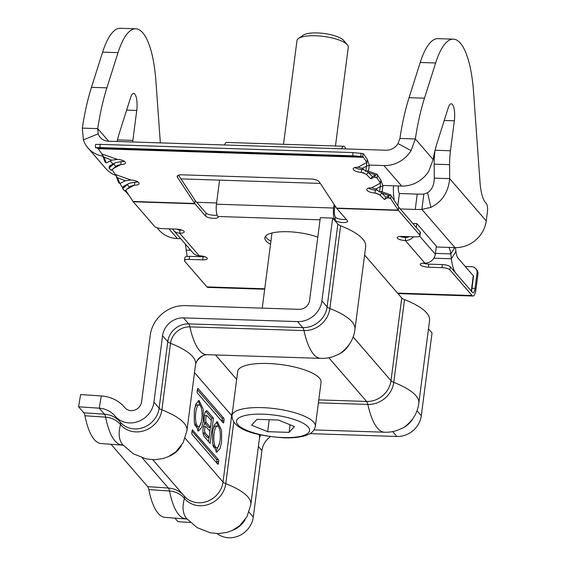<?xml version="1.0" encoding="UTF-8"?>
<svg xmlns="http://www.w3.org/2000/svg" width="566" height="566" viewBox="0 0 566 566"><rect width="100%" height="100%" fill="white"/><g stroke="black" fill="none" stroke-linecap="round" stroke-linejoin="round"><path stroke-width="0.85" d="M180.688 238.668L177.399 238.562L168.993 228.848M435.403 253.391L450.791 253.893A12.933 3.87 91.9 0 0 448.746 247.406L454.915 247.604A29.099 26.418 -40.9 0 0 486.251 220.924L449.673 178.644L434.256 178.141C434.228 184.792 431.992 189.667 427.549 192.773L430.945 207.347L421.861 209.399A32.333 9.509 7.4 0 1 415.246 209.434L417.241 194.11L399.405 193.53L397.813 205.805M417.241 194.11A32.333 9.509 -172.6 0 0 423.856 194.074L421.861 209.399L454.915 247.604M102.885 156.166A29.099 26.418 139.1 0 1 87.992 147.974A29.099 26.418 139.1 0 1 83.386 139.922L98.166 133.817A12.933 11.737 139.1 0 0 100.217 137.397A12.933 11.737 139.1 0 0 108.403 141.189L385.92 150.231A12.933 11.737 139.1 0 0 397.976 143.587L411.058 150.598A29.099 26.418 139.1 0 1 383.932 165.555L369.343 165.081M400.226 208.946L415.246 209.434M180.922 178.877L320.285 183.412M382.927 185.457L401.676 186.065A29.099 26.418 -40.9 0 0 428.802 171.109L433.153 159.555A64.666 19.343 -88.1 0 1 437.108 142.95L448.272 107.752A12.933 3.87 -88.1 0 1 451.222 103.776A12.933 3.87 -88.1 0 1 454.349 120.806L450.458 150.754A32.333 9.672 91.9 0 0 449.609 164.664L434.193 164.161A32.333 9.672 -88.1 0 1 434.999 150.591M187.275 256.419A29.099 8.702 91.9 0 1 186.193 250.13L185.613 245.255L186.412 245.283M454.76 247.597L450.791 253.893L451.371 258.768A29.099 8.702 -88.1 0 0 455.97 273.378L471.287 291.08L473.275 275.755A6.467 1.903 7.4 0 1 473.523 276.385L471.57 291.405M455.446 247.618L455.92 251.559L451.371 258.768L433.839 258.202M185.464 244.187A12.933 3.87 -88.1 0 1 185.613 245.255M473.275 275.755L457.965 258.054A12.933 3.87 -88.1 0 1 455.92 251.559M471.528 291.709A6.467 1.903 -172.6 0 0 471.287 291.08M398.358 185.959A6.467 1.931 91.9 0 0 399.405 193.53M393.49 185.797A22.633 6.771 91.9 0 0 394.283 200.449M449.609 164.664L449.673 178.644C448.392 192.192 442.152 201.758 430.945 207.347M427.549 192.773L423.856 194.074M397.976 143.587L399.914 138.458L415.338 138.96L411.058 150.598M399.914 138.458A129.331 38.693 -88.1 0 1 409.055 97.685L420.22 62.486A77.599 23.213 -88.1 0 1 437.907 38.644L453.324 39.146A77.599 23.213 -88.1 0 1 473.537 91.841L480.025 182.372A32.333 9.672 -88.1 0 0 485.522 202.656L486.442 203.725A6.467 1.931 91.9 0 1 487.418 211.903L486.251 220.924M433.153 159.555L415.338 138.96A129.331 38.693 -88.1 0 1 424.472 98.187L435.636 62.989A77.599 23.213 -88.1 0 1 453.324 39.146M434.193 164.161L434.256 178.141M156.959 227.688L158.975 230.022A29.099 26.418 -40.9 0 0 177.399 238.562M127.605 193.225L125.058 190.784M122.751 187.997L119.978 183.462M87.992 147.974L105.736 168.484A29.099 26.418 -40.9 0 0 116.115 175.524M98.166 133.817L97.734 128.616L82.318 128.114L83.386 139.922M160.341 142.88L155.94 81.49A77.599 23.213 91.9 0 0 135.727 28.802A77.599 23.213 91.9 0 0 118.039 52.638L106.875 87.843A129.331 38.693 91.9 0 0 97.734 128.616L108.622 141.196M135.727 28.802L120.31 28.3A77.599 23.213 91.9 0 0 102.623 52.136L91.459 87.341A129.331 38.693 91.9 0 0 82.318 128.114M117.48 139.908L132.861 140.403L136.746 110.462A12.933 3.87 91.9 0 0 133.618 93.432A12.933 3.87 91.9 0 0 130.675 97.409L119.504 132.607A64.666 19.343 -88.1 0 0 117.112 141.472M132.861 140.403A32.333 9.672 91.9 0 0 132.67 141.981M117.254 141.479A32.333 9.672 -88.1 0 1 117.395 140.241M335.461 145.978L348.281 47.282A25.866 7.606 -172.6 0 0 347.34 44.806L343.619 40.427A21.402 6.29 -172.6 0 0 317.307 32.934A21.402 6.29 -172.6 0 0 303.235 35.177L298.523 38.467A25.866 7.606 -172.6 0 0 296.98 40.625L283.516 144.288M347.34 44.806A25.866 7.606 -172.6 0 0 315.531 35.75A25.866 7.606 -172.6 0 0 298.523 38.467M315.347 426.368L321.078 382.241A42.033 12.36 -172.6 0 0 267.86 363.492A42.033 12.36 -172.6 0 0 237.713 371.409L231.982 415.543A42.033 12.36 7.4 0 1 262.129 407.626A42.033 12.36 7.4 0 1 315.347 426.368C313.981 432.169 309.977 433.598 309.17 434.108L305.307 435.664C299.577 437.384 292.346 438.105 283.616 437.815C259.285 435.919 232.35 430.988 231.982 415.543M294.462 426.559L289.085 432.382L267.654 431.681L251.594 425.158L256.971 419.335L278.401 420.036L294.462 426.559M290.075 424.776L289.085 432.382M269.204 419.731L267.654 431.681M187.219 519.064L165.088 517.381A77.599 23.998 -86.1 0 1 148.837 489.611A9.7 3 93.9 0 0 147.662 486.64L110.943 444.197M123.331 445.216L101.201 443.539A77.599 23.998 -86.1 0 1 84.95 415.769A9.7 3 93.9 0 0 83.775 412.798L78.582 406.784L80.598 394.552L101.279 395.945L99.255 408.185L78.582 406.784M190.374 522.496L177.957 521.654L174.83 518.039M270.385 436.669A19.4 17.61 -40.9 0 0 261.945 450.536L253.306 517.034A22.633 20.546 139.1 0 1 239.255 535.669A22.633 20.546 139.1 0 1 217.125 533.554M428.483 328.867L432.042 332.978L421.295 415.72A22.633 20.546 139.1 0 1 396.922 436.471L310.012 433.641M404.513 299.619L393.766 382.361A77.599 22.817 -172.6 0 1 418.826 403.197L429.573 320.448A77.599 22.817 -172.6 0 0 404.513 299.619A9.7 2.851 7.4 0 1 401.747 297.964L364.596 255.018M340.626 225.77L329.879 308.52A77.599 22.817 -172.6 0 1 354.946 329.348L365.686 246.606A77.599 22.817 -172.6 0 0 340.626 225.77A9.7 2.851 7.4 0 1 337.86 224.115L332.659 218.108L321.913 300.85A22.633 20.546 139.1 0 1 297.546 321.601L183.455 317.887A19.4 17.61 -40.9 0 0 162.569 335.666L153.931 402.171A22.633 20.546 139.1 0 1 138.125 421.521A22.633 20.546 139.1 0 1 115.231 416.272A22.633 20.546 139.1 0 1 115.018 416.024A25.866 23.482 -40.9 0 0 114.771 415.734A25.866 23.482 -40.9 0 0 99.255 408.185L104.448 414.192L83.775 412.798M125.1 407.916L124.916 407.704A9.7 8.808 139.1 0 0 125.008 407.81A9.7 8.808 139.1 0 0 134.821 410.06A9.7 8.808 139.1 0 0 141.592 401.768L150.231 335.27A32.333 29.347 -40.9 0 1 185.047 305.626L299.138 309.34A9.7 8.808 139.1 0 0 309.581 300.447L320.328 217.705L332.659 218.108M124.916 407.704A38.799 35.219 -40.9 0 0 124.555 407.272A38.799 35.219 -40.9 0 0 101.279 395.945M212.597 431.738L212.59 443.397L216.806 452.206L220.089 448.498L221.582 442.124L221.589 430.464L217.365 421.656L214.09 425.363L212.597 431.738M197.216 391.049A1.613 0.481 91.9 0 0 197.456 393.094L223.188 422.837A1.613 0.481 91.9 0 0 223.337 422.922A1.613 0.481 91.9 0 0 223.832 421.819L224.03 420.283A1.613 0.481 91.9 0 0 223.789 418.239L198.058 388.495A1.613 0.481 91.9 0 0 197.909 388.41A1.613 0.481 91.9 0 0 197.414 389.514L197.216 391.049M192.681 429.87A1.613 0.481 91.9 0 0 192.539 429.785A1.613 0.481 91.9 0 0 192.044 430.889L191.839 432.424A1.613 0.481 91.9 0 0 192.086 434.469L217.818 464.212A1.613 0.481 91.9 0 0 217.967 464.29A1.613 0.481 91.9 0 0 218.462 463.186L218.66 461.658A1.613 0.481 91.9 0 0 218.412 459.613L192.383 429.863M204.1 436.45L210.156 443.454L213.439 418.175L207.347 411.135A7.514 2.25 91.9 0 0 206.668 410.746A7.514 2.25 91.9 0 0 204.39 415.663A7.514 2.25 91.9 0 0 204.814 424.019A6.417 1.917 91.9 0 0 202.989 429.778A6.417 1.917 91.9 0 0 204.1 436.45M203.279 420.97L203.286 409.31L199.062 400.502L195.786 404.209L194.294 410.583L194.287 422.243L198.51 431.051L201.786 427.344L203.279 420.97M219.452 428.618L216.438 421.903M197.591 430.74L201.248 422.158M201.149 407.47L198.135 400.749M194.577 424.026A10.91 3.262 91.9 0 0 195.595 426.057A10.91 3.262 91.9 0 0 196.579 426.623L198.433 426.686A10.91 3.262 91.9 0 0 201.956 417.581A10.91 3.262 91.9 0 0 200.131 405.433A10.91 3.262 91.9 0 0 199.14 404.867A10.91 3.262 91.9 0 0 195.617 413.972A10.91 3.262 91.9 0 0 197.442 426.12A10.91 3.262 91.9 0 0 198.433 426.686M199.14 404.867L197.293 404.81A10.91 3.262 91.9 0 0 194.478 409.331M211.288 420.446L211.592 418.111L205.741 411.355M211.592 418.111L213.439 418.175M208.543 441.586L209.066 437.546M209.88 431.242L210.375 427.436M202.982 432.091A3.276 0.976 91.9 0 0 203.35 432.912L207.312 437.49L209.165 437.546L209.965 431.342L206.01 426.764A3.276 0.976 91.9 0 0 205.713 426.601A3.276 0.976 91.9 0 0 204.659 429.325A3.276 0.976 91.9 0 0 205.203 432.976L209.165 437.546M205.713 426.601L203.859 426.538A3.276 0.976 91.9 0 0 203.364 426.948M206.951 415.621A3.637 1.09 91.9 0 0 205.776 418.656A3.637 1.09 91.9 0 0 206.385 422.703L210.474 427.436L211.373 420.538L207.276 415.812A3.637 1.09 91.9 0 0 206.951 415.621L205.097 415.564A3.637 1.09 91.9 0 0 204.269 416.675M204.446 422.533A3.637 1.09 91.9 0 0 204.531 422.646L208.628 427.38L210.474 427.436M216.644 462.854L216.806 461.594A1.613 0.481 91.9 0 0 216.566 459.55L192.001 431.165M222.021 421.486L222.183 420.227A1.613 0.481 91.9 0 0 221.936 418.182L197.378 389.79M215.887 451.894L219.544 443.312M212.873 445.18A10.91 3.262 91.9 0 0 213.891 447.211A10.91 3.262 91.9 0 0 214.882 447.777L216.736 447.833A10.91 3.262 91.9 0 0 220.252 438.735A10.91 3.262 91.9 0 0 218.434 426.587A10.91 3.262 91.9 0 0 217.443 426.021A10.91 3.262 91.9 0 0 213.92 435.127A10.91 3.262 91.9 0 0 215.745 447.274A10.91 3.262 91.9 0 0 216.736 447.833M217.443 426.021L215.589 425.965A10.91 3.262 91.9 0 0 212.781 430.485M317.795 237.189A32.333 9.509 -172.6 0 0 284.061 231.685A32.333 9.509 -172.6 0 0 264.846 237.819A32.333 9.509 -172.6 0 0 266.077 240.982A32.333 9.509 -172.6 0 0 270.527 244.307M265.475 236.34A32.333 9.509 -172.6 0 0 266.473 237.918A32.333 9.509 -172.6 0 0 270.923 241.243M419.739 235.024L420.135 231.954L398.839 207.34A6.467 1.931 -88.1 0 1 398.69 207.142L391.085 195.603L390.611 198.567L398.216 210.106A9.7 2.901 -88.1 0 0 398.443 210.403L419.739 235.024A6.467 1.903 -172.6 0 1 419.986 235.654A6.467 1.903 -172.6 0 1 415.345 236.871L401.782 236.432A6.467 1.903 -172.6 0 0 397.141 237.649A6.467 1.903 -172.6 0 0 397.389 238.279A6.467 1.903 -172.6 0 0 405.327 240.529L424.854 263.098A6.467 1.903 -172.6 0 0 420.213 264.315A6.467 1.903 -172.6 0 0 420.46 264.945A6.467 1.903 -172.6 0 0 428.398 267.202L441.968 267.64L442.364 264.577A6.467 1.903 7.4 0 1 450.31 266.827L472.49 292.466A6.467 1.931 91.9 0 0 473.077 292.799A6.467 1.931 91.9 0 0 475.058 288.391L477.053 273.067A6.467 5.872 -40.9 0 0 475.773 268.638A6.467 5.872 -40.9 0 0 471.676 266.735L465.294 266.529M400.02 236.461A6.467 1.903 -172.6 0 0 405.73 237.465L405.327 240.529A9.7 8.808 139.1 0 0 413.456 236.807M423.085 263.126A6.467 1.903 -172.6 0 0 428.795 264.131L442.364 264.577M341.701 148.787A9.7 2.901 -88.1 0 1 343.76 146.254A9.7 2.901 -88.1 0 1 344.637 146.75A9.7 2.901 -88.1 0 1 345.288 147.86L345.734 148.922M343.76 146.254L226.591 142.434A9.7 2.901 91.9 0 0 224.525 144.974M100.097 144.344L99.949 147.57L95.406 147.655L95.562 144.429L100.097 144.344L352.943 152.579L362.955 153.57A9.7 2.901 91.9 0 1 363.91 154.362L367.306 159.513L366.832 162.477L357.896 167.232L362.389 168.335L365.869 171.349L368.516 170.72L369.336 165.413L367.306 159.513M363.867 169.616L361.766 169.425A6.467 2.405 9.1 0 1 354.84 167.529M382.92 186.03L380.281 186.667L380.423 183.101L377.027 177.943L377.501 174.979L380.897 180.137L380.423 183.101L371.487 187.855L375.973 188.952L379.461 191.973L382.107 191.343L382.92 186.03L380.897 180.137M377.451 190.233L375.357 190.042A6.467 2.405 9.1 0 1 368.431 188.153M178.509 175.212L195.178 200.513A6.467 1.931 -88.1 0 0 195.334 200.711L205.982 213.021A6.467 1.903 -172.6 0 0 210.863 214.946A6.467 1.903 -172.6 0 0 217.125 215.016M127.06 189.058L134.368 185.174L134.842 182.21A6.467 2.405 -170.9 0 0 137.899 181.912M113.476 168.442L120.784 164.55L121.258 161.586A6.467 2.405 -170.9 0 0 124.308 161.289M95.406 147.655L97.621 148.158A6.467 1.931 -88.1 0 1 98.258 148.681L363.436 157.32L366.832 162.477L365.869 171.349M98.258 148.681L104.123 157.489L106.281 162.895L105.149 162.145L102.998 156.732L111.7 160.164L117.388 159.4A6.467 2.405 -170.9 0 1 125.468 162.994A6.467 2.405 -170.9 0 1 120.784 164.55L117.162 165.527L115.818 166.418L113.653 164.083L115.641 162.675L109.967 165.689L109.344 166.369L113.653 164.083L109.047 168.052L111.212 170.387L115.818 166.418M112.068 169.651L117.714 178.113L119.865 183.518L118.733 182.761L116.582 177.356L125.291 180.787L130.972 180.016A6.467 2.405 -170.9 0 1 139.059 183.617A6.467 2.405 -170.9 0 1 134.368 185.174L130.746 186.15L129.409 187.035L127.237 184.707L129.232 183.299L134.842 182.21M125.659 190.268L133.038 201.468A9.7 2.901 91.9 0 0 133.265 201.765L154.56 226.386A6.467 1.903 -172.6 0 0 162.499 228.636L176.068 229.074A6.467 1.903 -172.6 0 1 184.254 231.961A6.467 1.903 -172.6 0 1 179.62 233.178A9.7 8.808 139.1 0 1 173.479 230.334A9.7 8.808 139.1 0 1 172.524 228.961M398.69 207.142L398.216 210.106L336.544 208.097L319.231 181.813A6.467 2.405 -170.9 0 0 311.364 179.033L181.856 174.816A6.467 2.405 -170.9 0 0 177.172 176.373A6.467 2.405 -170.9 0 0 177.391 177.193L194.704 203.477L133.038 201.468M375.357 190.042L374.883 193.006A6.467 2.405 9.1 0 1 366.796 189.412A6.467 2.405 9.1 0 1 371.487 187.855M361.766 169.425L361.292 172.389A6.467 2.405 9.1 0 1 353.212 168.788A6.467 2.405 9.1 0 1 357.896 167.232M450.31 266.827L449.906 269.89L472.094 295.53A9.7 2.901 91.9 0 0 472.971 296.032A9.7 2.901 91.9 0 0 475.949 289.417L477.937 274.093L477.053 273.067M449.906 269.89A6.467 1.903 -172.6 0 0 441.968 267.64M346.229 219.325A6.467 1.903 -172.6 0 1 335.489 217.238L335.086 220.301A6.467 1.903 -172.6 0 0 342.027 222.495A6.467 1.903 -172.6 0 0 347.666 221.334A6.467 1.903 -172.6 0 0 347.425 220.705L336.777 208.394A9.7 2.901 91.9 0 1 336.544 208.097M195.178 200.513L194.704 203.477A9.7 2.901 -88.1 0 0 194.93 203.774L205.578 216.085A6.467 1.903 -172.6 0 0 212.526 218.278A6.467 1.903 -172.6 0 0 218.158 217.118A6.467 1.903 -172.6 0 0 217.917 216.488A9.7 2.901 91.9 0 1 216.445 204.213L219.573 180.137M189.122 259.405A6.467 1.903 -172.6 0 0 184.481 260.622L184.884 257.558A6.467 1.903 7.4 0 1 189.518 256.341L189.122 259.405L202.685 259.844A6.467 1.903 -172.6 0 0 207.326 258.627A6.467 1.903 -172.6 0 0 199.14 255.74A9.7 8.808 -40.9 0 1 192.999 252.896L173.479 230.334M184.481 260.622A6.467 1.903 -172.6 0 0 184.728 261.251L206.908 286.891A9.7 2.901 91.9 0 0 207.786 287.394L264.69 289.247M189.518 256.341L203.088 256.78A6.467 1.903 -172.6 0 0 204.85 256.745M176.939 229.124A6.467 5.872 139.1 0 0 180.016 230.114A6.467 1.903 -172.6 0 0 181.778 230.079M420.135 231.954A6.467 1.903 7.4 0 1 420.382 232.591L419.986 235.654M334.945 205.67L334.506 209.059A6.467 1.931 -88.1 0 0 335.489 217.238M334.096 204.376L333.622 208.033L216.445 204.213M475.773 268.638L476.664 269.664A6.467 5.872 139.1 0 1 477.937 274.093M334.548 220.287L335.086 220.301A9.7 2.901 -88.1 0 1 333.622 208.033M409.069 236.666A6.467 5.872 139.1 0 1 405.73 237.465M424.854 263.098A9.7 8.808 -40.9 0 0 435.296 254.205L436.344 246.146L416.824 223.577L413.739 223.478L413.619 224.419M416.307 227.532L416.824 223.577M99.949 147.57L352.795 155.806L352.943 152.579M361.037 153.181L360.882 156.407L362.799 156.796L362.955 153.57M360.882 156.407L352.795 155.806M363.436 157.32A6.467 1.931 91.9 0 0 362.799 156.796L97.621 148.158M122.935 186.992L127.237 184.707L122.631 188.676L123.551 186.313L129.232 183.292M122.631 188.676L124.803 191.011L129.409 187.035M116.306 175.814L116.582 177.356M125.291 180.787L119.865 183.518M102.722 155.197L102.998 156.732M111.7 160.164L106.281 162.895M121.258 161.586L115.641 162.675M109.047 168.052L109.344 166.369M375.973 188.952L380.281 186.667L379.461 191.973M388.361 197.767L390.611 198.567L389.578 197.902L387.668 197.881L389.274 195.666L381.696 192.992L380.451 191.74M391.085 195.603L390.66 194.853L386.005 197.258L384.399 199.465L387.668 197.881M384.399 199.465L380.09 195.199L377.119 193.501L374.883 193.006L379.17 194.52M380.09 195.199L381.696 192.992L386.005 197.258M374.777 177.151L377.027 177.943L375.994 177.278L374.076 177.257L375.683 175.05L368.105 172.368L366.86 171.116M377.501 174.979L377.069 174.236L372.414 176.634L370.808 178.842L374.076 177.257M370.808 178.842L366.506 174.583L363.535 172.878L361.292 172.389L365.579 173.904M366.506 174.583L368.105 172.368L372.414 176.634M369.336 165.413L366.69 166.043L362.389 168.335M436.23 246.995L448.746 247.406M196.72 202.317L216.608 202.961M334.796 206.809L335.723 206.845M112.974 164.09L110.221 160.914M401.676 186.065L383.932 165.555M186.193 250.13L190.735 250.278M435.077 150.252L450.458 150.754M454.349 120.806L444.232 120.48M424.472 98.187L409.055 97.685M435.636 62.989L420.22 62.486M102.623 52.136L118.039 52.638M91.459 87.341L106.875 87.843M126.635 110.129L136.746 110.462M283.142 437.553A36.861 10.839 -172.6 0 0 308.18 427.005A36.861 10.839 -172.6 0 0 262.914 414.171A36.861 10.839 -172.6 0 0 237.876 424.712A36.861 10.839 -172.6 0 0 283.142 437.553M121.874 444.933A77.599 23.998 -86.1 0 1 114.976 440.935A77.599 23.998 -86.1 0 1 105.623 417.163A9.7 3 93.9 0 0 104.448 414.192A25.866 23.482 -40.9 0 1 119.631 421.359M122.857 444.855A77.599 32.545 -39.9 0 1 122.702 444.671A77.599 32.545 -39.9 0 1 120.508 424.564A24.43 22.173 -40.9 0 0 105.623 417.163L84.95 415.769M185.761 518.774A77.599 23.998 -86.1 0 1 178.863 514.777A77.599 23.998 -86.1 0 1 169.51 491.005A9.7 3 93.9 0 0 168.335 488.034L147.662 486.64M183.511 495.2A25.866 23.482 -40.9 0 0 168.335 488.034L142.243 457.873M186.745 518.697A77.599 32.545 -39.9 0 1 186.589 518.513A77.599 32.545 -39.9 0 1 184.396 498.413A24.43 22.173 -40.9 0 0 169.51 491.005L148.837 489.611M354.946 329.348C354.259 334.909 352.278 340.067 349.01 344.828C344.468 350.375 340.64 353.686 337.527 354.755C332.136 357.401 326.54 358.603 320.724 358.377L206.632 354.663C200.987 355.533 197.308 358.702 195.595 364.164L186.957 430.662A77.599 22.817 -172.6 0 0 161.89 409.834A24.069 21.848 139.1 0 1 144.903 430.478A24.069 21.848 139.1 0 1 120.508 424.564A9.7 4.068 140.1 0 0 120.275 422.109M260.7 434.936L259.483 438.013L250.844 504.511A77.599 22.817 -172.6 0 0 225.777 483.675A24.069 21.848 139.1 0 1 208.79 504.32A24.069 21.848 139.1 0 1 184.396 498.413A9.7 4.068 140.1 0 0 184.162 495.95M195.595 364.164A77.599 22.817 -172.6 0 0 192.645 356.58A77.599 22.817 -172.6 0 0 170.529 343.336L161.89 409.834A9.7 2.851 7.4 0 1 159.124 408.178A22.633 20.546 139.1 0 1 143.318 427.528A22.633 20.546 139.1 0 1 120.424 422.278L115.231 416.272M206.632 354.663A77.599 23.213 -88.1 0 1 199.607 350.658A77.599 23.213 -88.1 0 1 189.872 326.865A17.963 16.308 -40.9 0 0 170.529 343.336A9.7 2.851 7.4 0 1 167.762 341.68L159.124 408.178L153.931 402.171M181.205 445.888A22.633 20.546 139.1 0 1 169.276 456.203M233.772 422.137L225.777 483.675A9.7 2.851 7.4 0 1 223.011 482.02A22.633 20.546 139.1 0 1 207.206 501.37A22.633 20.546 139.1 0 1 184.311 496.127L152.799 459.698M231.954 415.819A9.7 2.851 7.4 0 1 231.65 415.522L223.011 482.02L185.132 438.233M245.092 519.73A22.633 20.546 139.1 0 1 233.164 530.052M253.306 517.034L249.019 512.081M320.724 358.377A77.599 23.213 -88.1 0 1 303.956 330.579L189.872 326.865A9.7 2.901 91.9 0 0 188.655 323.894A19.4 17.61 -40.9 0 0 167.762 341.68L162.569 335.666M232.435 412.048A19.4 17.61 -40.9 0 0 231.65 415.522L194.499 372.584M259.483 438.013A77.599 22.817 -172.6 0 0 259.072 434.561M261.945 450.536L258.386 446.425M337.86 224.115L327.113 306.857A9.7 2.851 7.4 0 0 329.879 308.52A24.069 21.848 139.1 0 1 303.956 330.579A9.7 2.901 91.9 0 0 302.739 327.608L188.655 323.894L183.455 317.887M203.88 355.215A19.4 17.61 -40.9 0 0 196.529 361.575M236.68 379.404L215.526 354.953M260.77 434.95A19.4 17.61 -40.9 0 0 260.417 435.424M321.913 300.85L327.113 306.857A22.633 20.546 139.1 0 1 302.739 327.608L297.546 321.601M418.826 403.197C418.14 408.751 416.166 413.909 412.897 418.67C408.355 424.217 404.527 427.528 401.407 428.603C396.023 431.242 390.42 432.452 384.611 432.219A77.599 23.213 -88.1 0 1 367.843 404.428A9.7 2.901 91.9 0 0 366.627 401.457L318.785 399.893M318.403 402.815L367.843 404.428A24.069 21.848 139.1 0 0 393.766 382.361A9.7 2.851 7.4 0 1 391 380.706A22.633 20.546 139.1 0 1 366.627 401.457L328.811 357.74M396.922 436.471L392.698 431.582M349.187 344.567A22.633 20.546 139.1 0 1 337.258 354.889M401.747 297.964L391 380.706L353.12 336.919M413.074 418.416A22.633 20.546 139.1 0 1 401.145 428.731M421.295 415.72L417.008 410.76M205.967 411.086L207.347 411.135M204.531 422.646L206.385 422.703M203.35 432.912L205.203 432.976M216.566 459.55L218.412 459.613M216.806 461.594L218.66 461.658M216.891 463.137L218.462 463.186M221.936 418.182L223.789 418.239M222.183 420.227L224.03 420.283M222.268 421.769L223.832 421.819M428.795 264.131L428.398 267.202M101.654 153.839L117.388 159.4M115.245 174.462L130.972 180.016M398.443 210.403L336.777 208.394M320.052 219.813L217.917 216.488M194.93 203.774L133.265 201.765M180.016 230.114L179.62 233.178L199.14 255.74M206.908 286.891L264.747 288.78M397.544 293.103L472.094 295.53M471.973 288.292L475.058 288.391M205.982 213.021L205.578 216.085M345.055 148.9L345.288 147.86M203.088 256.78L202.685 259.844M419.668 236.142L435.296 254.205M179.578 229.492L180.122 230.121M177.632 175.665L177.391 177.193M125.044 190.799L129.09 195.475M271.991 232.994L262.235 308.137M186.957 430.662L183.122 442.746L175.821 451.873L168.385 456.628L162.874 458.587L154.476 459.712L146.368 458.948L133.328 453.812L122.702 444.671M250.844 504.511L247.009 516.595L239.708 525.715L232.272 530.476L226.761 532.436L218.363 533.554L210.255 532.79L197.209 527.661L186.589 518.513M384.611 432.219L314.038 429.927M125.22 408.044L124.555 407.272M397.962 293.591L472.971 296.032M390.66 194.853L381.279 191.541M377.069 174.229L367.688 170.918"/></g></svg>
